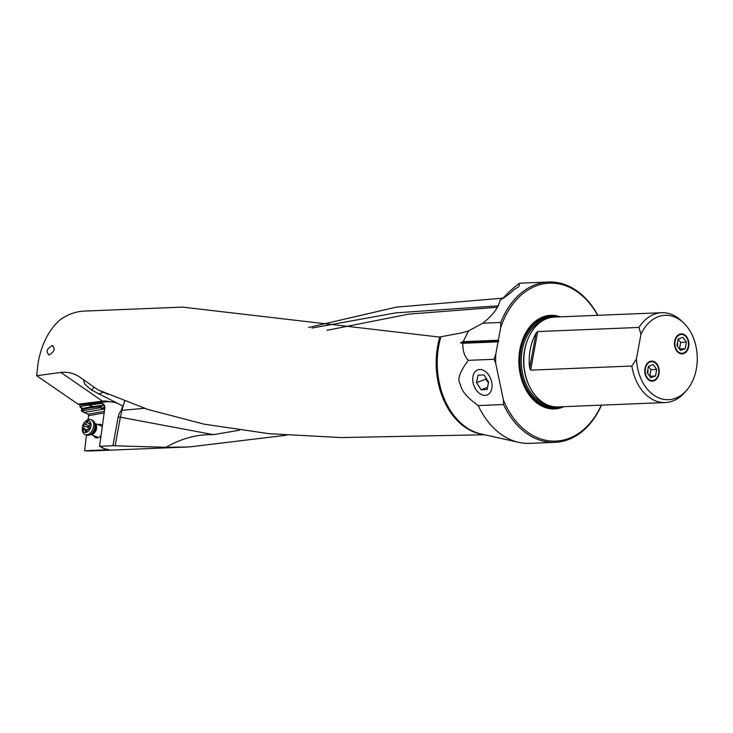 <?xml version="1.0" encoding="UTF-8"?>
<svg xmlns="http://www.w3.org/2000/svg" width="733" height="733" viewBox="0 0 733 733"><rect width="100%" height="100%" fill="white"/><g stroke="black" fill="none" stroke-linecap="round" stroke-linejoin="round"><path stroke-width="1.1" d="M108.85 449.659L104.553 448.825L99.532 446.269L112.919 445.728L166.015 447.313L189.462 446.928L286.685 435.191M108.896 449.668L84.634 450.786L89.902 450.969L189.462 446.928M478.2 405.569L503.544 404.543A80.227 57.806 87.7 0 0 537.646 439.369A80.227 57.806 87.7 0 0 555.073 442.329L529.73 443.364A80.227 57.806 -92.3 0 1 518.827 442.375A80.227 57.806 -92.3 0 1 512.312 440.396A80.227 57.806 -92.3 0 1 478.2 405.569C462.147 393.823 461.763 388.976 459.82 383.231C457.236 378.952 460.077 371.319 468.341 360.334C464.429 356.284 462.596 350.594 462.853 343.273L460.37 342.824L463.155 341.66L468.524 330.913L482.781 323.216C492.723 315.346 498.458 307.695 500.007 300.283C506.256 296.425 510.782 292.989 513.567 289.975L518.845 286.53L519.514 283.35C515.665 285.824 510.91 290.002 505.229 295.866L503.351 297.855L501.06 298.322L396.278 307.136L308.556 327.486M102.547 447.515L102.492 448.074M104.416 411.332L87.914 414.209L81.354 411.011L100.339 407.713L102.144 409.225L104.682 409.463M103.93 409.17A5.901 3.903 111.2 0 1 104.828 408.208M104.196 412.945L88.583 415.657A1.182 0.825 80.1 0 0 88.436 414.768L87.914 414.209M88.583 415.657L88.143 419.615M82.298 427.98A6.139 4.059 -68.8 0 0 86.265 432.388A6.139 4.059 -68.8 0 0 91.02 425.827A6.139 4.059 -68.8 0 0 89.105 420.953A6.139 4.059 -68.8 0 0 84.377 422.593A6.139 4.059 -68.8 0 0 82.343 427.339A6.139 4.059 -68.8 0 0 82.298 427.98L82.27 428.915A8.026 5.305 -68.8 0 0 85.101 434.568A8.026 5.305 -68.8 0 0 93.668 426.102A8.026 5.305 -68.8 0 0 90.901 419.606L92.221 420.119A8.026 5.305 111.2 0 1 94.337 422.144A8.026 5.305 111.2 0 1 94.988 426.615A8.026 5.305 111.2 0 1 89.344 435.017A8.026 5.305 111.2 0 1 86.421 435.081L84.634 450.786M100.339 407.713L100.458 407.557A6.139 4.059 111.2 0 1 101.64 406.384L93.137 407.438A123.85 81.949 -68.8 0 0 87.639 408.345A123.85 81.949 -68.8 0 0 81.574 409.875L81.354 411.011M81.574 409.875L82.114 408.721L79.906 406.723A124.564 82.417 111.2 0 1 88.775 405.028L101.282 403.48A6.139 4.059 111.2 0 1 101.539 403.462A6.139 4.059 111.2 0 1 102.675 403.645A6.139 4.059 111.2 0 1 104.764 408.831L99.532 446.269M81.83 407.575L81.519 409.298M484.577 434.761L341.184 437.564L269.194 433.707L204.076 424.16L147.846 409.435L97.993 389.864L80.419 377.541C74.454 373.308 67.931 371.613 60.866 372.465L36.65 375.681L38.226 362.065C41.882 343.374 49.23 329.236 60.289 319.652C67.922 314.329 75.893 311.479 84.203 311.094L182.462 307.109L439.351 337.052L462.651 332.7L468.524 330.913M48.534 354.818L49.203 354.882C54.526 351.556 55.534 348.477 52.245 345.646L52.904 345.71M49.203 354.882C45.62 351.922 46.637 348.844 52.245 345.646M108.118 394.409L97.993 389.864M482.781 323.216L500.786 322.483L500.593 327.944L498.339 340.231L498.779 341.266L498.046 341.844L462.853 343.273M597.844 315.309A80.227 57.806 87.7 0 0 565.986 284.972A80.227 57.806 87.7 0 0 548.568 282.003A80.227 57.806 87.7 0 0 500.786 322.483M555.073 442.329A80.227 57.806 87.7 0 0 601.481 405.138M519.514 283.35A80.227 57.806 -92.3 0 1 523.225 283.03L548.568 282.003M503.351 297.855L503.14 298.322M498.559 305.798L395.912 312.844L312.011 328.054M239.453 430.207L213.431 434.66L120.368 417.187A29.494 16.328 100.6 0 0 121.861 410.333L124.628 401.171M166.015 447.313C181.298 438.435 197.104 434.22 213.431 434.66M112.919 445.728L118.178 417.059A29.494 6.121 -169.6 0 0 120.368 417.187L115.099 445.884M117.088 403.177A58.997 39.032 -68.8 0 0 107.1 401.757A58.997 39.032 -68.8 0 0 104.59 401.968L80.135 404.983L79.906 406.723M94.108 387.152A29.494 17.345 -51.4 0 0 91.616 390.121L122.961 406.073A6.927 4.59 -68.8 0 0 121.385 410.324A9.776 6.469 -68.8 0 0 118.178 417.059M36.65 375.681L78.074 404.185L102.528 401.162L60.866 372.465M80.135 404.983L78.074 404.185M82.316 408.345L82.114 408.721A124.564 82.417 -68.8 0 1 87.209 407.475A124.564 82.417 -68.8 0 1 92.734 406.568L88.775 405.028M104.535 405.761L103.252 405.267L101.64 406.384M83.709 412.578L102.418 409.326M91.616 390.121L84.946 384.303L83.617 380.72L85.092 380.821M104.59 401.968L102.528 401.162L105.03 400.951L115.704 402.619M103.005 392.265L98.607 394.189M121.861 410.333L121.385 410.324M122.338 410.315L144.41 408.299M479.684 369.478A13.405 9.053 69.7 0 1 491.321 380.574A13.405 9.053 69.7 0 1 487.17 394.95A13.405 9.053 69.7 0 1 485.127 395.38A13.405 9.053 69.7 0 1 473.445 384.101A13.405 9.053 69.7 0 1 477.889 369.817A13.405 9.053 69.7 0 1 479.684 369.478M503.544 404.543L503.47 400.255A79.054 56.963 87.7 0 0 601.271 405.147M498.046 341.844L495.792 354.131A79.054 56.963 87.7 0 0 495.682 363.202L503.47 400.255M495.682 363.202L494.097 359.289L468.341 360.334M495.792 354.131L494.097 359.289M460.37 342.824L498.779 341.266M463.155 341.66L498.339 340.231M326.936 330.336L408.593 314.127L497.359 307.264M597.624 315.318A79.054 56.963 87.7 0 0 500.593 327.944M563.934 406.668A46.839 33.755 -92.3 0 1 529.895 395.893A46.839 33.755 -92.3 0 1 519.889 349.449A46.839 33.755 -92.3 0 1 560.287 316.83M683.697 323.006A42.221 30.42 87.7 0 1 696.35 368.937A42.221 30.42 87.7 0 1 686.436 390.506A42.221 30.42 87.7 0 1 654.826 395.82A42.221 30.42 87.7 0 1 636.446 358.904L631.883 366.024A44.951 32.389 87.7 0 0 655.614 400.887A44.951 32.389 87.7 0 0 665.372 402.545L558.051 406.907A44.951 32.389 -92.3 0 1 548.293 405.239A44.951 32.389 -92.3 0 1 524.801 349.806A44.951 32.389 -92.3 0 1 554.405 317.068L661.725 312.716A44.951 32.389 87.7 0 0 638.965 327.44L640.963 334.294A42.221 30.42 87.7 0 1 683.697 323.006L681.507 320.907A44.951 32.389 87.7 0 0 671.492 314.375A44.951 32.389 87.7 0 0 661.725 312.716M631.883 366.024L530.61 370.138L537.692 331.554L638.965 327.44M537.692 331.554L536.025 333.258A44.951 32.389 87.7 0 0 529.657 367.966L530.61 370.138M665.372 402.545A44.951 32.389 87.7 0 0 684.43 392.778L686.436 390.506M636.446 358.904L640.963 334.294M650.208 380.775A10.033 7.229 -92.3 0 1 644.783 369.908A10.033 7.229 -92.3 0 1 651.573 361.112A10.033 7.229 -92.3 0 1 653.754 361.479A10.033 7.229 -92.3 0 1 659.178 372.355A10.033 7.229 -92.3 0 1 652.388 381.151A10.033 7.229 -92.3 0 1 650.208 380.775M679.912 353.517A10.033 7.229 -92.3 0 1 674.488 342.641A10.033 7.229 -92.3 0 1 681.278 333.845A10.033 7.229 -92.3 0 1 683.458 334.221A10.033 7.229 -92.3 0 1 688.883 345.096A10.033 7.229 -92.3 0 1 682.093 353.892A10.033 7.229 -92.3 0 1 679.912 353.517M98.02 424.645A7.083 4.682 111.2 0 1 99.56 424.27A7.083 4.682 111.2 0 1 102.409 425.726M101.026 435.604A7.083 4.682 111.2 0 1 97.058 437.894A7.083 4.682 111.2 0 1 93.76 435.649M90.241 423.931A0.962 0.632 111.2 0 1 89.957 424.636A2.025 1.338 -68.8 0 0 89.353 426.111A2.025 1.338 -68.8 0 0 89.637 427.44A0.962 0.632 111.2 0 1 88.803 429.098A2.025 1.338 -68.8 0 0 86.851 430.812A0.962 0.632 111.2 0 1 85.532 431.041A2.025 1.338 -68.8 0 0 84.826 429.85A2.025 1.338 -68.8 0 0 83.892 429.95A0.962 0.632 111.2 0 1 83.406 428.53A2.025 1.338 -68.8 0 0 84.011 427.046A2.025 1.338 -68.8 0 0 83.718 425.717A0.962 0.632 111.2 0 1 84.552 424.068A2.025 1.338 -68.8 0 0 86.512 422.345A0.962 0.632 111.2 0 1 87.823 422.116A2.025 1.338 -68.8 0 0 88.537 423.317A2.025 1.338 -68.8 0 0 89.472 423.207A0.962 0.632 111.2 0 1 90.241 423.931M90.901 419.606A8.026 5.305 -68.8 0 0 84.991 421.878L84.377 422.593M89.399 425.827L87.749 426.707L88.592 429.071M476.532 382.617L478.026 375.204L484.055 374.957L488.599 382.122L487.115 389.535L481.086 389.773L476.532 382.617L485.677 379.236L488.48 382.736M481.086 389.773L487.546 387.391M486.089 378.164L485.677 379.236M650.318 380.216A9.437 6.799 87.7 0 0 658.582 373.683A9.437 6.799 87.7 0 0 653.653 362.047A9.437 6.799 87.7 0 0 645.379 368.571A9.437 6.799 87.7 0 0 650.318 380.216M656.704 369.45L655.504 376.002L650.776 377.687L647.257 372.813L648.458 366.253L653.185 364.576L656.704 369.45L650.986 369.679L648.43 366.418M655.504 376.002L649.786 376.24L650.986 369.679M647.642 373.335A3.573 2.575 87.7 0 0 647.78 369.973M680.022 352.949A9.437 6.799 87.7 0 0 688.287 346.425A9.437 6.799 87.7 0 0 683.348 334.789A9.437 6.799 87.7 0 0 675.084 341.312A9.437 6.799 87.7 0 0 680.022 352.949M686.409 342.192L685.208 348.743L680.481 350.42L676.962 345.545L678.162 338.994L682.89 337.308L686.409 342.192L680.691 342.421L678.135 339.15M685.208 348.743L679.482 348.972L680.691 342.421M677.338 346.077A3.573 2.575 87.7 0 0 677.475 342.714M439.791 337.061A69.992 50.44 87.7 0 0 474.269 432.149A69.992 50.44 87.7 0 0 474.288 432.158A69.992 50.44 87.7 0 0 483.294 434.477M518.827 442.375L481.123 433.991A70.148 50.54 -92.3 0 1 475.424 432.259A70.148 50.54 -92.3 0 1 475.405 432.25A70.148 50.54 -92.3 0 1 440.854 336.951M101.282 403.48L103.811 404.469M103.252 405.267L92.734 406.568A0.706 0.504 83 0 1 93.137 407.438M100.458 407.557L102.638 408.4L102.034 409.151M104.755 406.65A6.139 4.059 -68.8 0 0 102.638 408.4L103.197 409.298M104.846 407.722A5.424 3.592 -68.8 0 0 103.417 409.023M556.998 316.968A45.941 33.104 87.7 0 0 519.889 349.714A45.941 33.104 87.7 0 0 560.644 406.797M553.882 317.096A45.272 32.619 87.7 0 0 520.164 349.907A45.272 32.619 87.7 0 0 557.529 406.916M552.114 406.384A44.246 31.885 -92.3 0 1 520.888 350.182A44.246 31.885 -92.3 0 1 548.522 318.067M546.003 404.222A43.302 31.198 -92.3 0 1 522.198 350.411A43.302 31.198 -92.3 0 1 542.612 320.715M527.861 339.205A43.302 31.198 87.7 0 0 524.544 350.319A43.302 31.198 87.7 0 0 529.803 386.997M536.025 333.258L529.657 367.966M90.846 434.449A5.901 3.903 -68.8 0 0 96.591 428.081A5.901 3.903 -68.8 0 0 95.061 423.573M94.337 422.144L95.354 424.15A6.276 4.151 111.2 0 1 95.867 427.651A6.276 4.151 111.2 0 1 91.451 434.22L89.344 435.017M89.472 423.207L90.205 423.491M86.512 422.345L88.097 422.959M84.552 424.068L88.913 425.754M83.718 425.717L88.079 427.412M83.406 428.53L87.209 430.005M85.532 431.041L86.503 431.416M90.755 434.486L97.462 437.088M85.101 434.568L86.421 435.081M95.015 423.482L102.327 426.313M90.232 423.976L88.537 423.317M86.897 430.656L84.826 429.85"/></g></svg>

